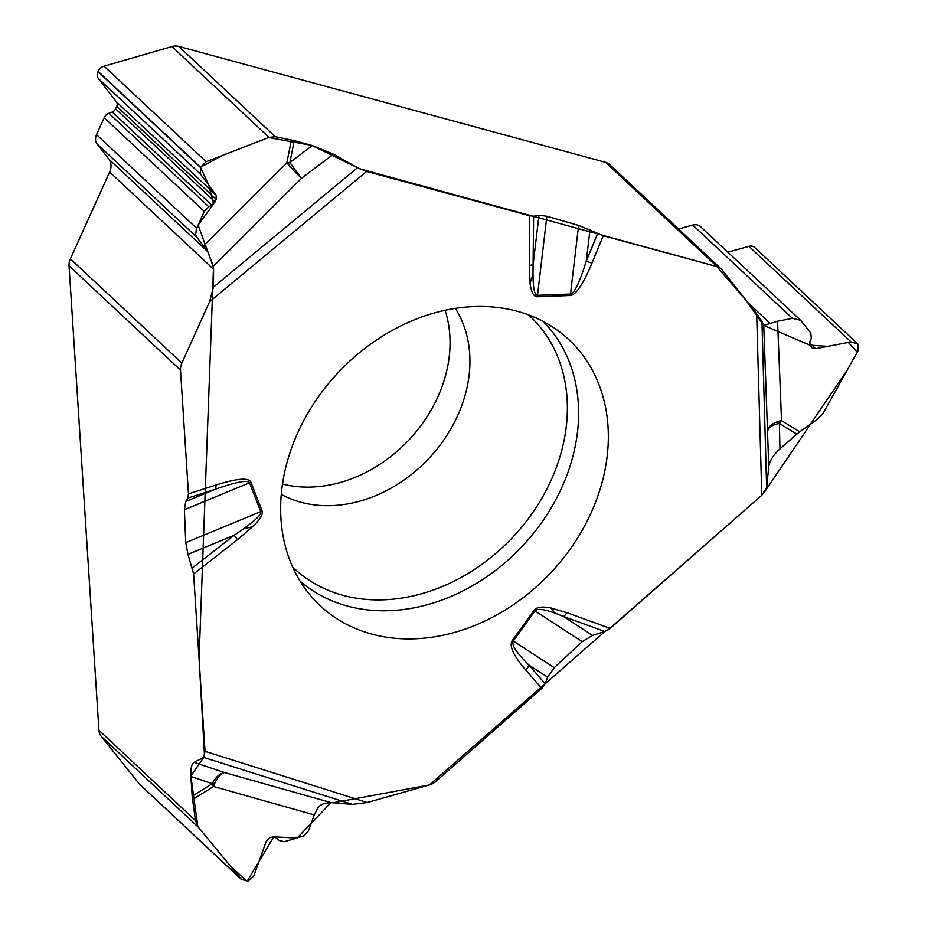 <?xml version="1.0" encoding="UTF-8"?>
<svg xmlns="http://www.w3.org/2000/svg" width="928" height="928" viewBox="0 0 928 928"><rect width="100%" height="100%" fill="white"/><g stroke="black" fill="none" stroke-linecap="round" stroke-linejoin="round"><path stroke-width="1.39" d="M213.591 269.282L213.359 266.301L207.768 251.674L196.817 237.232L195.68 234.517L196.353 229.03L204.288 211.41L208.777 206.724L211.886 205.25L215.064 201.933L216.212 199.369L216.143 195.17L200.552 174.151L200.436 167.469L206.167 161.704L269.016 137.402L171.924 46.562L104.064 66.166A7.981 6.403 133.1 0 0 98.124 71.41L98.02 71.653A7.981 6.403 133.1 0 0 98.438 78.613L116.452 101.894A5.023 4.025 -46.9 0 1 116.719 106.291L115.571 108.843A5.023 4.025 -46.9 0 1 112.23 112.01L108.889 113.262A7.099 5.684 133.1 0 0 104.168 117.728L96.535 134.653A10.637 8.526 133.1 0 0 97.092 143.933L108.831 159.106A14.778 11.844 -46.9 0 1 109.62 172.005L213.591 269.282L213.44 287.181L209.577 301.704L366.664 171.436L529.679 215.725L533.623 216.224L538.994 215.157L546.859 216.247L578.608 225.423L570.5 294.037A8.862 4.118 87.8 0 1 570.302 295.498C575.998 294.907 583.225 284.096 591.994 263.053L603.258 235.712L717.019 266.614A14.778 11.844 -46.9 0 1 721.195 268.923A14.778 11.844 -46.9 0 1 722.181 269.99L756.668 313.815L761.934 321.146L763.756 325.38L777.571 321.227L781.527 420.593A19.511 10.718 -2.3 0 0 767.932 430.337A19.511 8.178 178.7 0 1 779.381 423.365A19.511 10.695 121.7 0 1 781.527 420.593L799.716 431.822L796.816 434.118L779.381 423.365A1.021 0.824 133.1 0 0 778.476 421.973A1.021 0.824 133.1 0 0 778.012 423.226M777.571 321.227L792.442 318.362L800.644 320.311L810.863 333.164L811.269 338.569L809.831 341.748L810.121 345.576L811.884 347.756L815.758 348.684L851.022 341.898L857.843 344.126L858.017 350.784L823.148 413.204L817.986 418.864L799.716 431.822M282.495 484.045A130.048 104.272 133.1 0 0 409.19 439.652A130.048 104.272 133.1 0 0 445.08 310.288M554.724 613.048C543.634 609 537.068 608.292 535.038 610.926A8.862 0.824 -144.1 0 1 534.041 610.322C536.477 607.086 542.126 606.286 550.988 607.921M582.192 641.654L535.038 610.926L513.3 641.004L554.236 667.673L582.192 641.654L592.528 635.413L604.859 631.492L610.195 628.372L761.795 495.262L766.644 487.583L768.767 466.68L763.756 325.38M530.004 283.168C531.303 292.285 533.739 296.809 537.324 296.763L570.302 295.498M209.577 301.704L181.853 363.103A14.778 11.844 -46.9 0 0 180.496 370.075L188.454 493.87L187.839 498.069L185.774 501.468L215.424 489.218A8.862 3.028 -107.8 0 0 215.841 485.077L188.454 493.87M192.409 567.901L234.181 535.259A8.271 0.951 52 0 1 237.429 539.713L193.604 573.933L187.966 554.364L185.739 542.636L184.382 509.727L249.504 482.815A8.862 4.942 -21.3 0 0 250.873 482.119C248.6 477.421 236.93 478.396 215.841 485.077M252.486 526.942C260.06 519.46 263.274 514.124 262.125 510.945L250.873 482.119M193.604 573.933L205.018 751.32L203.638 757.434L194.091 762.375L224.53 772.56A19.511 11.658 -71.5 0 0 212.28 783.661A19.511 4.849 -122 0 0 213.498 786.48A19.511 9.28 105.8 0 1 224.53 772.56L330.971 802.592L324.243 803.37L320.253 805.342L317.933 807.72L314.279 814.912L308.421 830.978L303.584 835.989L284.362 841.673L278.899 840.432L276.324 837.868L272.461 836.986L269.862 837.717L266.301 841.174L253.912 875.777L248.008 881.333L241.303 879.338L198.267 827.138L101.175 736.298L139.188 783.8A7.981 6.403 133.1 0 0 139.687 784.346L241.837 879.906M763.558 325.136L746.228 300.544L716.799 266.545L359.53 168.734L311.785 145.394L268.679 137.53L222.407 155.428L200.518 167.284L208.812 185.287L213.556 204.067L198.128 225.075L213.498 267.403L199.056 658.567L204.554 756.227L190.855 776.04L197.838 826.581L229.506 865.024L246.976 881.542L273.76 836.824L297.134 838.065L330.971 802.592L352.431 804.379L367.244 802.511L429.444 784.949L604.952 631.458M554.236 667.673L547.59 677.208L545.177 683.75L541.766 688.448L435.974 781.33A14.778 11.844 -46.9 0 1 429.444 784.949L333.338 802.743M512.302 640.401A8.862 0.824 -144.1 0 0 513.3 641.004C511.142 644.624 516.351 652.639 528.948 665.063A8.862 5.278 139 0 1 525.654 669.9C513.335 655.539 508.88 645.702 512.302 640.401L534.041 610.322M353.835 357.466A182.097 145.998 -46.9 0 1 558.354 330.936A182.097 145.998 -46.9 0 1 551.104 572.425A182.097 145.998 -46.9 0 1 310.636 595.706A182.097 145.998 -46.9 0 1 353.835 357.466M717.019 266.614L605.578 162.342A14.778 11.844 -46.9 0 1 609.754 164.65L721.195 268.923M605.578 162.342L178.756 46.4L275.28 136.706L294.222 140.627L289.919 162.435A19.511 8.201 11.2 0 0 286.891 162.702A19.511 2.564 -135 0 0 301.565 178.211A19.511 1.438 53 0 1 289.919 162.435A1.021 0.824 133.1 0 0 288.979 164.198A1.021 0.824 133.1 0 0 290.22 163.757M289.919 162.435L312.342 145.545L294.222 140.627M312.342 145.545L333.465 154.199L357.524 167.701L366.664 171.436M578.608 225.423L603.258 235.712M779.381 423.365L779.961 448.908L796.816 434.118M779.961 448.908C773.349 454.929 769.614 460.856 768.767 466.68M857.147 343.337L754.766 247.544A7.981 6.403 133.1 0 0 748.908 246.361L727.819 252.184M800.609 320.276L700.524 226.641A10.637 8.526 133.1 0 0 692.729 225.063L678.519 228.984M546.859 216.247L537.509 295.301L570.5 294.037C574.316 293.434 579.582 282.46 586.287 261.104A8.862 2.262 22.4 0 0 591.994 263.053M554.805 612.979L563.482 616.482A8.271 4.675 -70.1 0 0 566.788 612.631L550.942 608.049M537.324 296.763A8.862 4.118 87.8 0 0 537.509 295.301C534.586 295.301 533.09 288.446 533.032 274.746M533.623 216.224L532.974 274.792M533.032 274.642L530.016 283.26M551.035 608.072L554.724 612.956M109.62 172.005L70.412 258.831L181.853 363.103M180.496 370.075L69.055 265.814A14.778 11.844 -46.9 0 1 70.412 258.831M69.055 265.814L98.925 730.255L195.448 820.561L192.154 796.224L212.28 783.661A1.021 0.824 133.1 0 0 214.113 783.278A1.021 0.824 133.1 0 0 213.347 782.466M212.28 783.661L190.878 776.504L192.154 796.224M190.878 776.504C190.495 768.732 191.562 764.022 194.091 762.375M184.382 509.727L185.774 501.468M171.924 46.562A14.778 11.844 -46.9 0 1 178.756 46.4M275.28 136.706L269.016 137.402M185.739 542.636L260.756 511.63L249.504 482.815C247.799 479.764 236.443 481.887 215.424 489.218L187.839 498.069M538.994 215.157L533.229 263.854A8.271 3.724 -179.5 0 1 529.262 265.686L530.132 283.121M262.125 510.945A8.862 4.942 -21.3 0 1 260.756 511.63C261.65 514.274 256.035 519.9 243.89 528.519M187.966 554.364L234.181 535.259L243.96 528.624M243.797 528.589L252.567 526.86M101.175 736.298A14.778 11.844 -46.9 0 1 98.925 730.255M195.448 820.561L198.267 827.138M607.678 630.205L761.923 495.158M763.257 493.847L847.484 369.634L857.286 352.13L848.296 342.409L827.846 346.364L809.831 345.135L763.709 325.345M455.323 308.386A130.048 104.272 -46.9 0 1 429.061 458.235A130.048 104.272 -46.9 0 1 281.288 494.392M610.195 628.372L566.788 612.631M756.668 313.815L761.795 495.262M529.679 215.725L529.262 265.686M252.404 526.849L237.429 539.713M205.018 751.32L367.244 802.511M541.766 688.448L525.654 669.9M748.908 246.361L851.022 341.898M809.483 342.815L815.758 348.684M692.729 225.063L792.442 318.362M747.69 302.4L770.275 323.536M589.988 229.854L586.287 261.104L597.644 233.554M592.528 635.413L563.482 616.482L604.859 631.492M761.934 321.146L766.644 487.583M543.124 321.401A177.932 142.657 -46.9 0 1 522.673 545.826A177.932 142.657 -46.9 0 1 300.104 581.137M528.577 314.905A172.678 138.446 -46.9 0 1 513.114 536.871A172.678 138.446 -46.9 0 1 292.656 567.054M104.064 66.166L206.167 161.704M98.124 71.41L200.541 167.226M98.02 71.653L200.436 167.469M98.438 78.613L200.552 174.151M116.452 101.894L216.143 195.17M116.719 106.291L216.212 199.369M115.571 108.843L215.064 201.933M112.23 112.01L211.886 205.25M108.889 113.262L208.777 206.724M104.168 117.728L204.288 211.41M96.535 134.653L196.655 228.323M97.092 143.933L196.817 237.232M108.831 159.106L207.768 251.674M333.465 154.199L301.565 178.211L213.359 266.301M203.394 246.094L286.891 162.702L291.38 139.954M213.44 287.181L357.524 167.701M139.188 783.8L241.303 879.338M275.593 837.323L278.783 840.304M547.59 677.208L528.948 665.063L545.177 683.75M314.279 814.912L213.498 786.48L192.502 799.588M352.431 804.379L203.638 757.434M278.899 840.42L275.581 837.323"/></g></svg>
